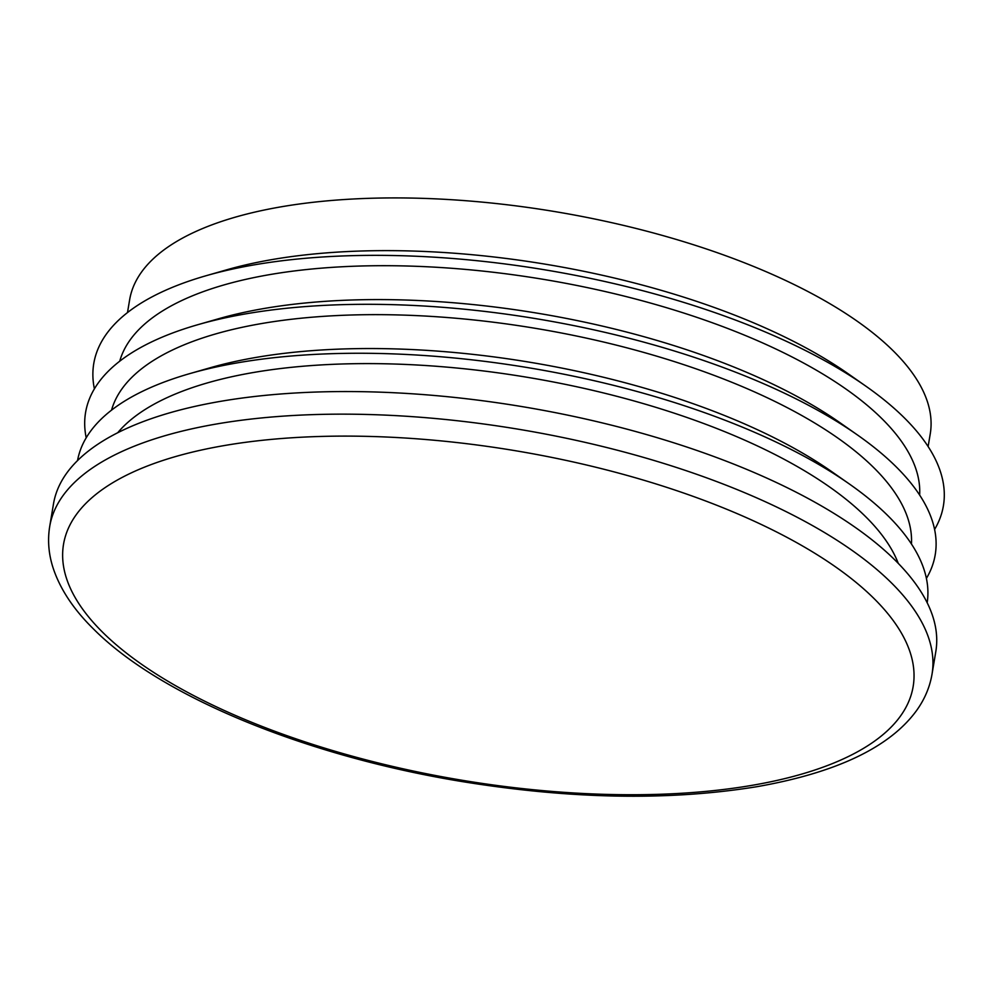 <?xml version="1.0" encoding="UTF-8"?>
<svg xmlns="http://www.w3.org/2000/svg" width="994" height="994" viewBox="0 0 994 994"><rect width="100%" height="100%" fill="white"/><g stroke="black" fill="none" stroke-linecap="round" stroke-linejoin="round"><path stroke-width="1.49" d="M919.649 495.062A405.887 157.288 -170.5 0 0 544.55 279.538A405.887 157.288 -170.5 0 0 119.727 361.195M926.408 578.396A430.737 166.917 -170.5 0 0 857.499 434.999L839.992 422.736A405.887 157.288 -170.5 0 0 218.581 318.751L198.042 324.64A430.737 166.917 -170.5 0 0 86.205 437.795M934.596 529.442A430.737 166.917 -170.5 0 0 865.687 386.045L848.193 373.781A405.887 157.288 -170.5 0 0 226.769 269.796L206.23 275.686A430.737 166.917 -170.5 0 0 94.393 388.84M865.687 386.045A430.737 166.917 -170.5 0 0 206.23 275.686M928.123 446.554L930.247 433.881A405.887 157.288 -170.5 0 0 555.894 211.759A405.887 157.288 -170.5 0 0 129.618 299.902L127.493 312.576M898.265 563.362A405.887 157.288 -170.5 0 0 528.162 377.447A405.887 157.288 -170.5 0 0 117.702 432.75M911.448 544.016A405.887 157.288 -170.5 0 0 536.362 328.492A405.887 157.288 -170.5 0 0 111.539 410.149M927.178 602.749A430.737 166.917 -170.5 0 0 849.311 483.954L831.804 471.69A405.887 157.288 -170.5 0 0 210.393 367.705L189.854 373.595A430.737 166.917 -170.5 0 0 77.544 460.57M932.024 674.18L935.814 651.592A447.3 173.341 -170.5 0 0 523.254 406.807A447.3 173.341 -170.5 0 0 53.477 503.946L49.7 526.534A447.3 173.341 9.5 0 1 415.691 416.896A447.3 173.341 9.5 0 1 896.936 588.523A447.3 173.341 9.5 0 1 932.024 674.18C929.75 687.438 924.457 699.751 916.145 711.132C889.208 747.575 836.128 772.76 756.931 786.689C668.316 801.089 568.779 799.176 458.309 780.949C304.214 755.191 160.618 696.347 93.697 629.177C73.382 609.285 59.752 588.585 52.831 567.102C48.557 553.484 47.526 539.966 49.7 526.534M849.311 483.954A430.737 166.917 -170.5 0 0 189.854 373.595M857.499 434.999A430.737 166.917 -170.5 0 0 198.042 324.64M879.367 604.029A430.737 166.917 9.5 0 1 438.602 776.103A430.737 166.917 9.5 0 1 147.062 466.136A430.737 166.917 9.5 0 1 879.367 604.029"/></g></svg>
